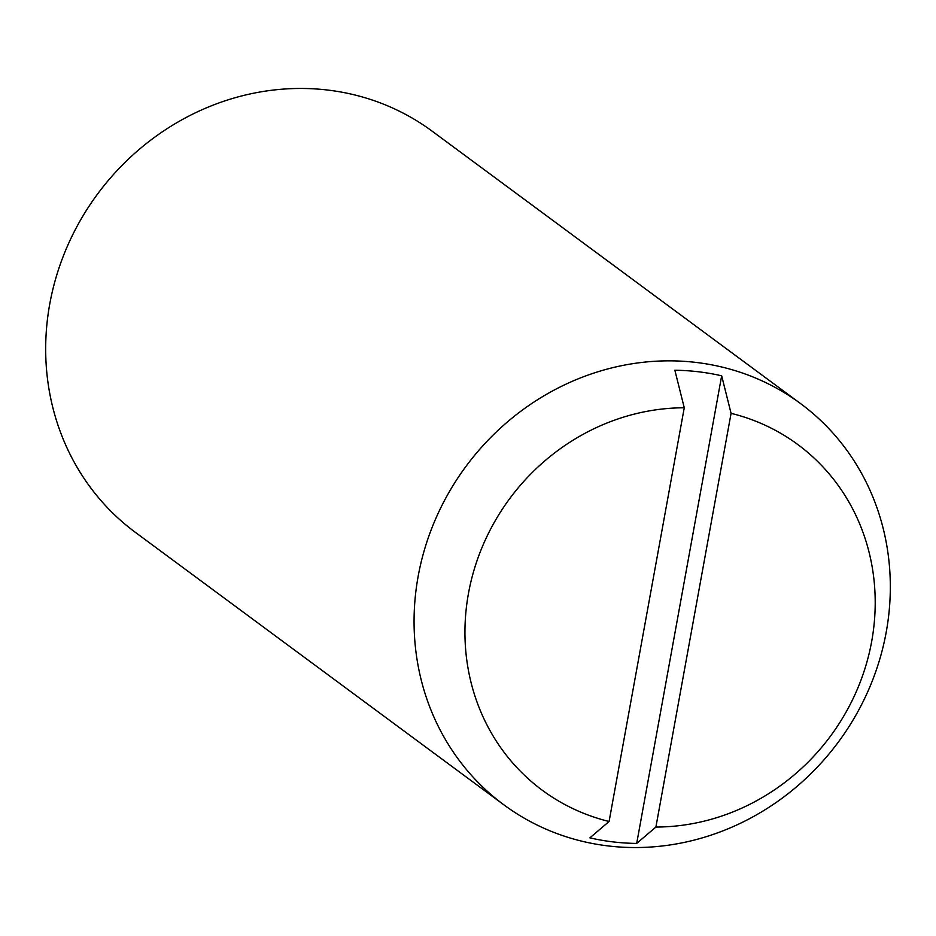 <?xml version="1.0" encoding="UTF-8"?>
<svg xmlns="http://www.w3.org/2000/svg" width="936" height="936" viewBox="0 0 936 936"><rect width="100%" height="100%" fill="white"/><g stroke="black" fill="none" stroke-linecap="round" stroke-linejoin="round"><path stroke-width="1.4" d="M800.537 403.568L432.151 131.18A249.514 231.672 126.5 0 0 327.74 90.055A249.514 231.672 126.5 0 0 67.263 246.496A249.514 231.672 126.5 0 0 135.463 532.432L503.849 804.82A249.514 231.672 126.5 0 0 608.26 845.945A249.514 231.672 126.5 0 0 868.737 689.504A249.514 231.672 126.5 0 0 800.537 403.568A249.514 231.672 126.5 0 0 696.127 362.443A249.514 231.672 126.5 0 0 435.649 518.883A249.514 231.672 126.5 0 0 503.849 804.82M655.89 827.05L636.691 843.43A242.599 225.248 -53.5 0 1 613.057 841.897A242.599 225.248 -53.5 0 1 589.879 837.86L609.079 821.48L684.263 407.78L674.856 370.246A242.599 225.248 -53.5 0 1 698.49 371.779A242.599 225.248 -53.5 0 1 721.668 375.816L731.074 413.349L655.89 827.05A214.941 199.567 126.5 0 0 871.685 641.406A214.941 199.567 126.5 0 0 731.074 413.349M636.691 843.43L721.668 375.816M684.263 407.78A214.941 199.567 126.5 0 0 468.468 593.424A214.941 199.567 126.5 0 0 609.079 821.48"/></g></svg>
